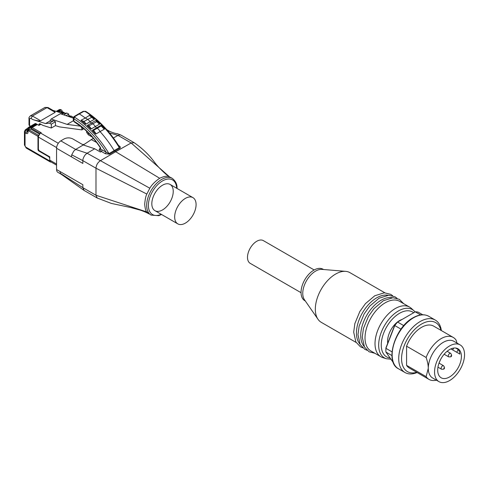 <?xml version="1.0" encoding="UTF-8"?>
<svg xmlns="http://www.w3.org/2000/svg" width="489" height="489" viewBox="0 0 489 489"><rect width="100%" height="100%" fill="white"/><g stroke="black" fill="none" stroke-linecap="round" stroke-linejoin="round"><path stroke-width="0.73" d="M100.593 147.751L100.251 147.953L100.6 147.8L100.098 147.421L100.245 148.515M118.411 145.863L119.016 145.814L118.589 145.569M104.67 128.644L101.694 125.471L101.51 125.746L104.67 128.644L104.291 129.224A9533.923 7183.269 -154.2 0 1 100.037 131.572A76.742 44.303 60 0 1 114.163 150.581L108.998 153.601L106.168 152.238L105.318 153.717L109.579 154.194L114.744 151.174L115.691 151.724L100.227 160.82C97.653 162.623 96.235 165.086 95.985 168.216L95.985 195.258L97.238 198.027L84.102 190.447L61.131 174.206L60.391 173.351L60 171.511L82.849 184.701L82.849 187.672L95.985 195.258L146.834 211.945C145.863 211.34 145.141 208.772 144.677 204.243C145.147 199.182 145.869 195.783 146.834 194.047L149.817 188.228C151.743 184.824 155.025 181.505 159.671 178.271L115.691 151.724L131.15 142.965L118.014 135.38L119.829 134.817L121.076 135.141M100.086 147.415C94.866 139.499 88.974 132.874 82.403 127.537L74.139 121.804L73.301 120.428L73.301 117.947L73.888 118.796L74.768 116.645L79.31 113.925A76.742 44.303 60 0 1 85.318 118.032A3802.281 2193.312 0 0 0 89.365 115.428L92.464 116.834L92.011 116.987L89.585 115.367M170.105 184.445L170.105 184.445A15.147 8.747 120 0 0 154.958 193.192A15.147 8.747 120 0 0 154.958 210.68L177.807 223.87A15.147 8.747 -60 0 1 177.807 206.382A15.147 8.747 -60 0 1 192.947 197.635L192.947 197.635A15.147 8.747 -60 0 1 192.947 215.129A15.147 8.747 -60 0 1 177.807 223.87L154.958 210.68A15.147 8.747 120 0 0 170.105 201.939A15.147 8.747 120 0 0 170.105 184.445L192.947 197.635L170.105 184.445M38.417 135.447A0.807 0.465 120 0 0 37.977 136.339L37.977 149.53A1.21 0.697 -120 0 0 38.833 151.015L48.46 156.572A2.017 1.167 60 0 1 49.744 158.247M30.618 126.186L29.584 125.587L29.584 119.322A2.017 1.167 60 0 1 31.009 118.497L32.989 119.64C36.828 120.759 39.377 121.131 40.636 120.759L55.196 112.348L54.389 111.199L48.014 107.519L47.005 107.617L55.196 112.348M83.063 128.075L81.877 128.76A2.017 1.167 -120 0 0 79.933 126.101L67.115 124.383L73.344 120.789M73.301 118.106L60.336 113.729L51.198 119.01L49.689 121.168L53.649 120.722L55.459 121.767L51.314 124.157L49.505 123.112L53.649 120.722M67.115 124.383L51.198 119.01M66.039 115.655L68.735 114.096L66.926 113.051L63.753 114.884M32.989 119.64L45.55 123.564L49.689 121.168M45.55 123.564L49.505 123.112M68.735 114.096L68.735 116.565M55.459 121.767L55.459 125.624L51.314 128.014L42.861 125.373L40.379 123.943A2.017 1.167 -120 0 0 39.371 123.839A2.017 1.167 -120 0 0 38.949 124.762L38.949 125.392L36.663 124.072L30.122 127.849A2.017 1.167 120 0 0 28.698 130.325L28.698 130.979A0.807 0.465 -60 0 1 29.267 129.995L30.984 129.004M51.314 124.157L51.314 128.014M81.877 128.76L81.877 129.891L59.548 126.902L55.459 125.624M81.877 129.891L83.857 128.748M52.983 110.386L62.971 113.503L66.926 113.051M62.971 113.503L61.748 114.206M27.604 128.534L25.294 129.866L24.45 131.437L25.043 132.727L25.899 129.927L27.512 128.998M56.571 165.154L50.416 161.596A3.234 1.864 -60 0 1 49.89 160.954L49.89 161.028A2.017 1.167 120 0 0 50.306 161.951A2.017 1.167 120 0 0 51.064 161.969M61.009 111.669L61.486 111.394A0.807 0.465 -60 0 1 61.889 111.351L65.178 113.252M61.033 109.793A2.017 2.017 0 0 0 59.016 109.793A2.017 1.167 60 0 1 60.025 109.891A2.017 1.167 120 0 1 61.033 109.793L61.638 110.141A2.017 1.167 120 0 1 62.054 111.064L62.054 111.449M36.663 124.072L36.064 123.729A2.017 1.167 -120 0 0 35.055 123.625L28.515 127.403A2.017 2.017 0 0 0 27.506 129.059L27.39 131.541A2.017 1.222 -177.3 0 0 27.983 132.458A2.543 1.467 60 0 1 26.186 133.387L25.043 132.727L25.043 145.691A2.017 1.167 180 0 1 24.45 144.866L26.314 148.1L50.306 161.951M61.638 110.141A2.017 1.167 120 0 0 60.624 110.239L57.775 111.883M40.923 124.255L38.949 125.392M39.273 133.955L30.984 129.169L31.314 127.715L37.146 124.347M68.735 116.406L69.768 116.339A3.234 1.864 -60 0 1 71.382 116.18L69.365 116.303A0.807 0.465 60 0 1 69.768 116.339L72.164 117.721M58.704 112.17L60.055 111.394L63.588 113.436M39.915 133.338L30.984 128.179L37.378 124.487M40.349 133.057L40.287 133.087A0.807 0.465 -120 0 1 40.691 133.124L41.265 132.794L32.127 127.519M40.122 133.454L41.265 132.794M40.287 133.087L38.173 136.755A0.807 0.465 0 0 0 38.405 137.085L38.405 149.286A1.21 0.697 -120 0 0 39.267 150.771L49.744 156.822L49.744 160.117A3.234 1.864 -60 0 0 49.89 160.954M92.268 137.091L88.375 134.848L86.602 132.36L86.608 131.211M71.425 156.835L71.724 154.842L82.849 160.63L82.849 163.43L56.571 148.265L56.571 169.536L60 171.511M146.834 194.047L95.985 168.216L82.849 160.63C82.788 159.023 83.601 157.073 85.275 154.768L87.091 153.234L149.817 188.228M56.571 148.265A6.057 3.496 -60 0 1 60.813 140.863L64.138 138.913C66.993 137.55 69.854 137.531 72.708 138.864L82.421 144.469L84.132 144.463M71.724 154.842L73.851 150.979L75.667 149.438L60.813 140.863M108.057 131.205L109.579 131.309L106.712 129.652M94.701 148.76L87.091 153.234L75.667 149.438L83.277 144.964L94.701 148.76L100.41 152.055L101.419 151.462L105.318 153.717M83.277 144.964L93.326 138.326M86.162 124.065L84.071 121.4L80.936 120.3A3807.238 2200.005 -0 0 0 85.318 118.032L87.61 119.353A5.049 2.916 60 0 1 89.976 121.755A9119.587 6296.609 -168.7 0 1 86.162 124.065L85.508 124.114A76.687 44.279 -120 0 0 83.411 122.384L80.936 120.3M99.854 123.662L97.311 121.064L96.981 121.29L99.854 123.662L99.487 124.212A9000.889 6491.438 -161.2 0 1 95.227 126.553A76.742 44.303 60 0 1 96.614 127.941L97.177 128.265A5.049 2.916 60 0 1 100.037 131.572A9495.97 7253.869 -154.9 0 1 96.223 133.876L93.546 130.367L92.549 130.184L100.789 125.422L101.51 125.746L101.357 125.318L100.789 125.422M92.464 116.834L94.603 118.876L94.243 119.408A9156.763 6226.608 -167.9 0 1 89.976 121.755A76.742 44.303 60 0 1 91.529 123.106L92.61 123.729A5.049 2.916 60 0 1 95.227 126.553A8964.042 6558.56 -162 0 1 91.406 128.864L89.022 125.801L87.348 125.38L95.673 120.563L96.981 121.29L96.412 121.339L99.487 124.212M74.738 121.749L73.888 121.254L73.888 118.796A75.465 43.57 60 0 1 106.168 152.238L100.6 149.017L100.6 147.8A57.818 33.38 -120 0 0 82.311 127.091A61.858 35.715 -120 0 0 73.888 121.254L73.301 120.435M96.223 133.876L95.569 133.888L92.384 130.514L92.549 130.184M91.406 128.864L90.758 128.894L88.466 126.73A76.687 44.279 -120 0 0 87.225 125.606L87.348 125.38M73.301 117.953L74.12 116.571L78.68 113.845L79.31 113.925L83.931 111.351L85.887 111.871M100.642 148.057L99.768 148.57L99.096 149.811L101.419 151.462L102.268 149.982M83.931 111.351L85.673 111.339C98.442 119.548 109.609 131.266 119.175 146.498L119.292 147.654L119.872 148.253C120.679 147.366 120.398 146.553 119.016 145.814M85.074 111.394A76.675 44.267 60 0 1 119.292 147.654L114.163 150.581L114.744 151.174L119.872 148.253M101.694 125.471L101.357 125.318M97.311 121.064L96.088 120.477M94.603 118.876L92.011 116.987L91.4 117.036L94.243 119.408M93.099 131.248L93.546 130.367L101.174 125.966L104.291 129.224M88.466 126.73L89.022 125.801L97.183 121.437M83.411 122.384L84.071 121.4L92.146 117.079M101.791 125.96L101.015 125.789M95.673 120.563L96.412 121.339M89.371 115.428L91.4 117.036M61.174 174.243L57.824 172.305A6.057 3.496 -60 0 1 56.571 169.536M387.71 343.278A16.962 9.792 -60 0 1 387.581 341.346A16.962 9.792 -60 0 1 402.178 319.396M385.87 350.252L385.87 349.592A28.27 16.32 -60 0 1 385.919 347.887L385.931 348.339A29.083 16.791 120 0 0 385.87 350.252A29.083 16.791 120 0 0 385.931 352.086L393.339 362.63M441.347 330.552A30.294 17.488 120 0 0 435.283 320.063A30.294 17.488 120 0 0 411.94 328.174A30.294 17.488 120 0 0 398.718 358.663A30.294 17.488 120 0 0 404.996 372.526A30.294 17.488 120 0 0 417.111 372.526M457.032 343.107L456.127 340.179A24.236 13.992 120 0 0 453.248 337.428L433.682 326.132A24.236 13.992 120 0 0 406.573 346.194L426.139 357.49C427.582 361.732 428.291 365.338 428.278 368.309A21.204 12.243 120 0 0 432.673 378.015L438.951 381.64A21.204 12.243 120 0 0 455.296 375.962A21.204 12.243 120 0 0 464.55 354.623A21.204 12.243 120 0 0 460.161 344.916A21.204 12.243 120 0 0 443.816 350.595A21.204 12.243 120 0 0 434.562 371.933A21.204 12.243 120 0 0 438.951 381.64M440.968 330.338A28.27 16.32 120 0 0 419.134 325.613A28.27 16.32 120 0 0 401.573 358.663A28.27 16.32 120 0 0 416.732 372.312M459.904 354.097L450.907 348.901L456.714 352.251L458.279 349.531A16.76 9.676 -60 0 1 459.904 354.097L456.714 352.251M455.669 348.021L458.279 349.531M461.408 356.432A16.76 9.676 120 0 0 457.936 348.761A16.76 9.676 120 0 0 445.021 353.254A16.76 9.676 120 0 0 437.704 370.118A16.76 9.676 120 0 0 441.176 377.795A16.76 9.676 120 0 0 454.092 373.303A16.76 9.676 120 0 0 461.408 356.432M314.176 269.959L263.339 240.612A13.13 7.579 120 0 0 256.774 241.26A13.13 7.579 120 0 0 248.204 252.825A13.13 7.579 120 0 0 250.215 263.345L301.047 292.697M386.292 358.724L382.856 357.624A28.674 16.559 -60 0 1 380.955 356.787A28.674 16.559 -60 0 1 375.014 343.657A28.674 16.559 -60 0 1 387.532 314.8A28.674 16.559 -60 0 1 409.629 307.116A28.674 16.559 -60 0 1 411.304 308.339L413.975 310.772A27.904 16.113 120 0 0 398.394 310.961A27.904 16.113 120 0 0 378.663 345.13A27.904 16.113 120 0 0 386.292 358.724L390.955 359.238M359.928 344.042A28.674 16.559 -60 0 1 356.45 332.936A28.674 16.559 -60 0 1 376.726 297.819A28.674 16.559 -60 0 1 388.083 295.277M364.213 346.518A28.674 16.559 -60 0 1 360.735 335.411A28.674 16.559 -60 0 1 381.01 300.289A28.674 16.559 -60 0 1 392.367 297.752M380.955 356.787L370.955 351.01A28.674 16.559 -60 0 1 365.02 337.887A28.674 16.559 -60 0 1 385.295 302.764A28.674 16.559 -60 0 1 399.635 301.34L409.629 307.116M356.126 342.447L321.261 322.324A28.674 16.559 -60 0 1 318.003 319.274A28.674 16.559 -60 0 1 315.326 309.195A28.674 16.559 -60 0 1 345.668 271.352A28.674 16.559 -60 0 1 349.941 272.654L384.8 292.777M318.003 319.274L304.458 299.757A18.172 10.495 -60 0 1 302.758 293.363A18.172 10.495 -60 0 1 321.994 269.378L345.668 271.352M305.307 300.986L304.806 300.698A18.172 10.495 -60 0 1 301.047 292.373A18.172 10.495 -60 0 1 308.981 274.084A18.172 10.495 -60 0 1 322.984 269.213L323.486 269.5M460.161 344.916L453.878 341.285A21.204 12.243 120 0 0 437.533 346.97A21.204 12.243 120 0 0 428.278 368.309L426.139 376.652A24.236 13.992 120 0 0 429.012 379.403A24.236 13.992 120 0 0 436.396 380.167M453.248 337.428A24.236 13.992 120 0 0 426.139 357.49M406.573 346.194L406.573 365.356A24.236 13.992 120 0 0 409.452 368.107L429.012 379.403M426.139 376.652L406.573 365.356M422.747 314.782L418.083 312.086A29.083 16.791 120 0 0 415.277 311.835L420.668 314.953M415.277 311.835L397.588 322.049A29.083 16.791 120 0 0 394.776 325.546L394.635 325.429A28.27 16.32 -60 0 1 397.147 322.306L397.588 322.049L403.798 325.637M401.004 329.146L394.776 325.546L385.931 348.339L392.031 351.866M391.933 355.552L385.931 352.086M453.749 348.058L452.673 349.922L450.907 348.901M440.21 360.375L438.816 363.682M394.635 325.429L385.919 347.887M161.168 214.268A19.994 11.54 -60 0 1 148.393 205.398A19.994 11.54 -60 0 1 162.159 181.132A19.994 11.54 -60 0 1 176.645 188.228M177.018 188.577C177.33 184.542 175.747 181.144 172.275 178.375A21.204 12.243 120 0 0 155.936 184.06A21.204 12.243 120 0 0 146.676 205.398A21.204 12.243 120 0 0 151.07 215.105L146.834 211.945M169.53 176.847L166.071 174.322C161.413 170.215 157.678 166.352 154.866 162.727C149.426 155.154 142.525 148.479 134.163 142.696L131.15 142.965L169.53 176.847C167.605 175.655 164.316 176.132 159.671 178.271M40.636 120.759L32.439 116.027L47.005 107.617L44.982 107.415L30.422 115.826L32.439 116.027L31.009 118.497M26.54 129.145A0.807 0.465 -120 0 0 26.21 129.145L27.702 128.283M30.263 126.394L29.835 126.144A1.21 0.697 -60 0 1 29.584 125.587A2.017 1.167 180 0 1 28.992 124.768L28.992 118.497L29.584 119.322M80.294 125.893L79.933 126.101M25.043 130.422L25.899 129.927L27.61 130.918M25.043 145.691A1.21 0.697 -120 0 0 25.899 147.177A2.017 1.167 120 0 0 26.314 148.1M25.899 147.177L49.89 161.028M26.186 133.387A2.017 1.167 -60 0 1 27.415 131.046M28.698 130.325L28.099 129.976L27.983 132.458M30.122 127.849L29.523 127.501A2.017 1.167 -60 0 0 28.099 129.976A2.017 1.222 -177.3 0 1 27.506 129.059M36.064 123.729L29.523 127.501A2.017 1.167 -120 0 0 28.515 127.403M28.698 130.979L37.977 136.339M29.267 129.995L38.466 135.306M61.486 111.394L64.78 113.295M68.735 115.581L69.695 116.131M56.999 111.639L60.025 109.891L60.624 110.239M40.379 123.943L38.949 124.762M56.608 147.592L38.405 137.085A3.234 1.864 -60 0 1 40.691 133.124L58.301 143.289M56.571 164.059L49.744 160.117M49.744 157.091L39.432 151.138A0.807 0.465 -60 0 1 39.267 150.771M38.405 149.286A0.807 0.465 180 0 1 38.173 148.956L39.432 151.138M113.417 137.984L118.014 135.38L109.463 132.892M91.131 139.524L96.59 142.433M109.579 154.194L108.998 153.601A76.675 44.267 -120 0 0 74.78 117.342M73.876 117.122L74.768 116.645M82.403 127.537A1.21 0.55 -51.1 0 1 82.311 127.091M100.263 148.632L99.768 148.57M100.6 149.017L100.245 148.522L100.6 149.017L99.75 150.496M60.391 173.351L82.849 187.672L84.102 190.447M88.393 132.941L88.375 134.848M448.272 355.943A2.017 1.167 120 0 0 448.688 356.866L450.607 356.854C451.928 356.377 451.964 355.216 450.711 353.37A2.017 1.167 120 0 0 449.697 353.468A2.017 1.167 120 0 0 448.272 355.943M450.986 356.023L450.986 355.692L450.986 356.023M441.133 368.309A2.017 1.167 120 0 0 441.549 369.232L443.468 369.219C444.788 368.749 444.825 367.581 443.566 365.735A2.017 1.167 120 0 0 442.557 365.833A2.017 1.167 120 0 0 441.133 368.309M443.847 368.388L443.847 368.058L443.847 368.388M398.425 368.737C384.44 362.178 394.849 327.239 413.168 317.728C419.128 314.378 424.311 313.889 428.719 316.267A30.294 17.488 120 0 0 413.572 317.771A30.294 17.488 120 0 0 392.154 354.867A30.294 17.488 120 0 0 398.425 368.737L404.996 372.526M390.088 358.003A25.911 14.963 -60 0 1 381.927 338.926A25.911 14.963 -60 0 1 399.574 313.266A25.911 14.963 -60 0 1 413.67 312.764M172.275 178.375L170.276 177.22M25.556 129.713L26.21 129.145M29.835 126.144L28.992 124.768M28.992 118.497C28.698 117.904 29.169 117.018 30.422 115.826M44.982 107.415L48.014 107.519M24.45 131.437L24.45 144.866M68.735 115.306L69.994 116.034M59.016 109.793L56.229 111.4M69.365 116.303L68.735 116.131M58.399 112.079L60.055 111.119L63.986 113.387M38.173 136.755L38.173 148.956M73.423 117.36L71.382 116.18M121.003 135.098L134.145 142.684M109.524 131.278C112.983 132.794 115.551 133.589 117.226 133.65L120.966 135.074M83.301 111.272L78.68 113.845M149.072 213.95C149.004 213.925 146.816 212.44 140.435 210.172L130.752 207.538L111.321 203.412L97.219 198.014M161.572 214.5L158.736 215.673L151.07 215.105M444.134 354.238L448.688 356.866M437.955 367.16L441.549 369.232M392.734 295.814L390.803 294.378L384.391 292.783L374.776 295.759L365.436 303.651L359.837 311.505L354.861 323.565L353.694 332.172L355.882 342.019L360.454 346.817L362.722 347.801M397.019 298.284L395.088 296.854L388.676 295.252L379.061 298.229L369.721 306.12L364.122 313.981L359.146 326.041L357.979 334.641L360.167 344.494L364.739 349.287L367.001 350.277M403.614 303.645L399.366 299.323L392.96 297.728L383.345 300.704L374.006 308.596L368.406 316.456L363.431 328.51L362.263 337.117L364.446 346.964L369.024 351.762L374.941 353.309M415.094 311.939L413.975 310.772M428.719 316.267L435.283 320.063M439.165 363.193L443.566 365.735M447.117 351.291L450.711 353.37"/></g></svg>

